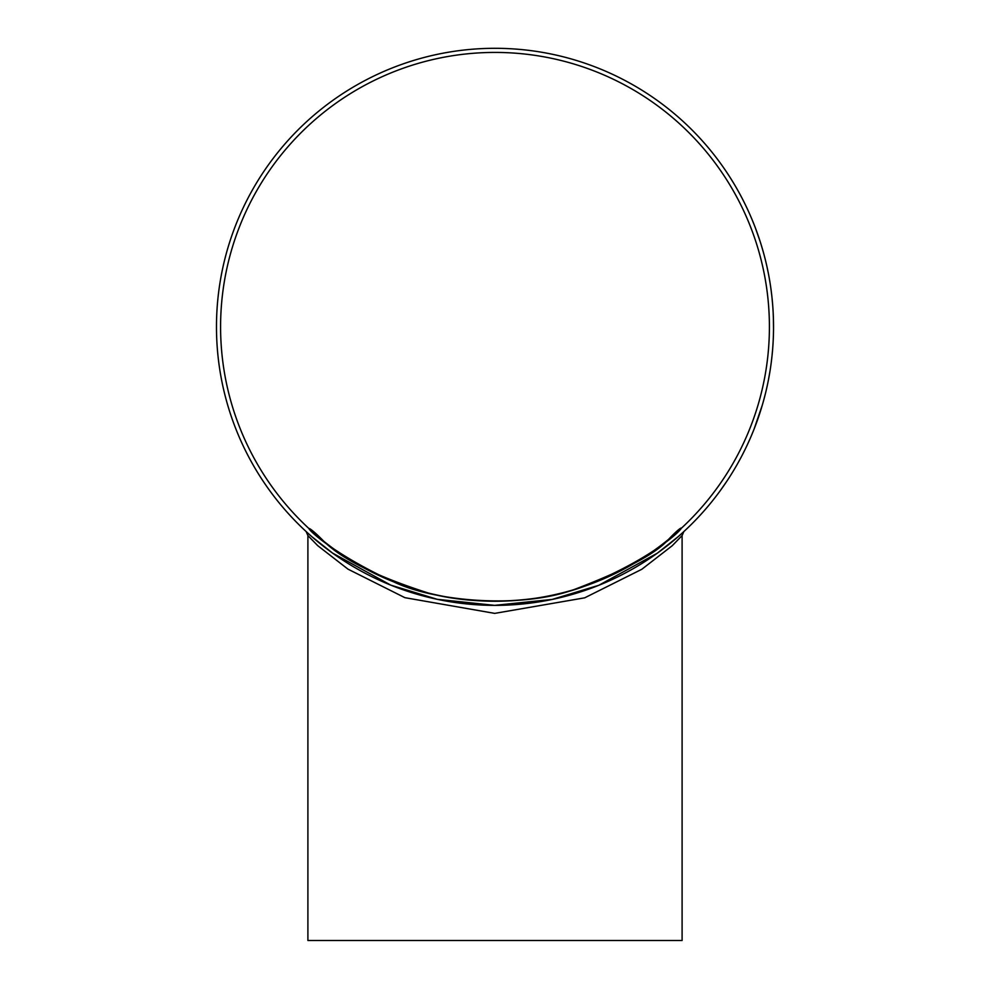 <?xml version="1.0" encoding="UTF-8"?>
<svg xmlns="http://www.w3.org/2000/svg" width="990" height="990" viewBox="0 0 990 990"><rect width="100%" height="100%" fill="white"/><g stroke="black" fill="none" stroke-linecap="round" stroke-linejoin="round"><path stroke-width="1.49" d="M307.902 535.578L307.902 940.5L682.098 940.5L682.098 535.578L672.247 545.7L641.805 569.287L584.669 597.836L494.691 613.379L404.898 597.675L348.01 569.163L317.728 545.663L307.902 535.578L306.145 531.556M216.476 326.836A278.524 278.524 0 0 0 634.268 568.05A278.524 278.524 0 0 0 634.268 85.623A278.524 278.524 0 0 0 216.476 326.836M726.351 481.92L720.93 489.716M724.532 484.605L723.752 485.743M744.814 450.005L742.822 453.964M738.28 462.454L740.582 458.234M753.415 430.749L752.078 434.004M750.259 438.285L747.846 443.656M749.096 440.897L748.601 441.998M753.192 431.306L752.326 433.434M747.982 443.347L746.349 446.837M762.226 405.356L754.133 428.955M760.456 411.147L759.516 414.055M757.338 420.404L756.323 423.225M767.064 386.471L766.297 389.899M765.196 394.428L763.711 400.121M764.49 397.188L764.181 398.364M766.941 387.053L766.433 389.293M763.797 399.787L762.77 403.512M769.874 371.819L768.488 379.591M772.967 344.421L772.856 346.141M772.794 347.045L772.745 347.75M772.547 350.225L772.027 355.744M771.952 356.363L771.767 358.058M772.881 345.733L772.843 346.401M771.841 357.464L771.396 361.214M773.487 331.403A278.524 278.524 0 0 1 773.14 341.587M773.178 312.865L773.363 317.468M773.376 317.604L773.524 328.593M773.524 325.821L773.524 326.65M771.086 290.045L771.631 294.438M772.584 304.017L772.151 299.24M767.213 267.894L768.104 272.139M769.49 279.626L769.676 280.665M755.704 228.814L759.998 241.077M757.771 234.494L758.315 236.041M759.788 240.459L760.011 241.127M761.149 244.716L760.902 243.936M762.56 249.468L763.711 253.551M752.524 220.733L752.858 221.537M752.623 220.968L753.625 223.455M753.959 224.272L754.454 225.534M751.125 217.392L751.398 218.047M730.892 178.745L732.241 180.91M726.92 172.594L728.504 175.007M731.053 179.004L733.404 182.828M312.011 536.815L332.541 553.076L390.815 585.152L437.283 599.321L494.666 605.36L552.185 599.433L598.826 585.288L657.249 553.237L677.989 536.815M220.584 326.836A274.416 274.416 0 0 0 632.202 564.486A274.416 274.416 0 0 0 632.202 89.187A274.416 274.416 0 0 0 220.584 326.836M668.498 539.439C698.136 507.907 678.633 547.965 584.026 586.414C540.59 602.687 476.598 606.264 428.286 593.022C377.252 576.712 342.478 559.511 323.965 541.431C292.582 509.256 308.15 542.495 393.575 581.823C435.588 601.895 520.752 608.64 573.445 589.805C624.022 570.648 655.714 553.868 668.498 539.439M750.63 216.253L751.447 218.147M762.671 249.827L761.31 245.273M682.098 535.578L683.855 531.556"/></g></svg>

